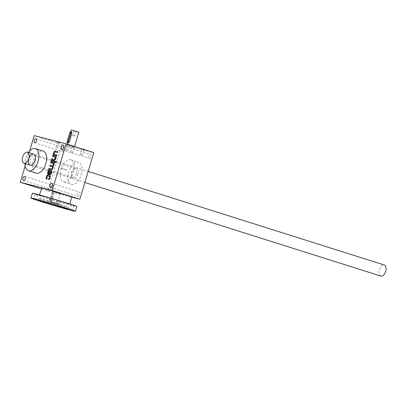 <?xml version="1.0" encoding="UTF-8"?>
<svg xmlns="http://www.w3.org/2000/svg" width="406" height="406" viewBox="0 0 406 406"><rect width="100%" height="100%" fill="white"/><g stroke="black" fill="none" stroke-linecap="round" stroke-linejoin="round"><path stroke-width="0.3" stroke-dasharray="2.03 1.52" d="M34.2 135.629L61.885 144.379L47.984 191.008L41.63 188.998M25.131 166.049L29.618 150.991M36.114 173.169A11.586 6.374 107.5 0 1 33.531 160.203A11.586 6.374 107.5 0 1 43.097 151.073M72.755 146.363L66.995 144.729L72.755 146.363M82.428 149.286L84.154 149.773L82.428 149.286M57.733 142.059L59.459 142.552L57.733 142.059M72.522 146.739L74.252 147.226L72.522 146.739M67.635 144.607L69.36 145.099L67.635 144.607M61.885 144.379L93.806 152.595M51.176 189.237A2.126 1.167 -72.5 0 0 52.907 187.526A2.126 1.167 -72.5 0 0 52.42 185.177A2.126 1.167 -72.5 0 0 50.669 186.851A2.126 1.167 -72.5 0 0 51.141 189.232A2.126 1.167 -72.5 0 0 51.176 189.237M62.428 151.494A2.126 1.167 -72.5 0 0 64.158 149.778A2.126 1.167 -72.5 0 0 63.676 147.429A2.126 1.167 -72.5 0 0 61.92 149.103A2.126 1.167 -72.5 0 0 62.392 151.484A2.126 1.167 -72.5 0 0 62.428 151.494M89.406 158.431A2.126 1.167 -72.5 0 0 91.137 156.721A2.126 1.167 -72.5 0 0 90.65 154.371A2.126 1.167 -72.5 0 0 88.899 156.046A2.126 1.167 -72.5 0 0 89.371 158.421A2.126 1.167 -72.5 0 0 89.406 158.431M78.15 196.179A2.126 1.167 -72.5 0 0 79.88 194.469A2.126 1.167 -72.5 0 0 79.398 192.119A2.126 1.167 -72.5 0 0 77.642 193.794A2.126 1.167 -72.5 0 0 78.119 196.169A2.126 1.167 -72.5 0 0 78.15 196.179M63.986 181.974A11.586 6.374 -72.5 0 0 73.42 172.631A11.586 6.374 -72.5 0 0 70.786 159.822A11.586 6.374 -72.5 0 0 61.215 168.952A11.586 6.374 -72.5 0 0 63.798 181.924A11.586 6.374 -72.5 0 0 63.986 181.974M47.984 191.008L71.557 197.072M67.685 144.84L69.101 145.241L67.685 144.84M66.183 149.885L67.599 150.286L66.183 149.885M78.074 174.098A5.796 3.187 107.5 0 1 74.699 178.711A5.796 3.187 107.5 0 1 71.669 176.828A5.796 3.187 107.5 0 1 74.298 168.515A5.796 3.187 107.5 0 1 77.8 168.622A5.796 3.187 107.5 0 1 78.074 174.098M76.531 173.646A4.633 2.548 107.5 0 1 72.664 177.432A4.633 2.548 107.5 0 1 71.41 175.834A4.633 2.548 107.5 0 1 73.511 169.18A4.633 2.548 107.5 0 1 75.46 168.591A4.633 2.548 107.5 0 1 76.531 173.646M35.312 160.619A4.633 2.548 107.5 0 1 33.388 163.816A4.633 2.548 107.5 0 1 31.44 164.4A4.633 2.548 107.5 0 1 30.409 159.213A4.633 2.548 107.5 0 1 34.236 155.564A4.633 2.548 107.5 0 1 35.489 157.163A4.633 2.548 107.5 0 1 35.312 160.619M71.674 184.405A11.586 6.374 -72.5 0 0 81.114 175.062A11.586 6.374 -72.5 0 0 78.475 162.253A11.586 6.374 -72.5 0 0 68.908 171.383A11.586 6.374 -72.5 0 0 71.492 184.354A11.586 6.374 -72.5 0 0 71.674 184.405M28.4 152.504A11.586 6.374 -72.5 0 0 24.908 163.552M71.07 152.011L72.486 152.417L71.07 152.011M72.578 146.967L73.993 147.368L72.578 146.967M56.277 147.337L57.698 147.738L56.277 147.337M57.784 142.293L59.2 142.694L57.784 142.293M80.972 154.564L82.388 154.965L80.972 154.564M82.479 149.515L83.895 149.915L82.479 149.515M58.007 151.732L57.693 151.651L58.007 151.732L57.733 152.656L57.424 152.56M53.298 154.884L52.983 154.808M53.293 154.904L56.485 155.706M57.068 154.879L56.764 154.782L57.068 154.879L56.794 155.802M57.733 152.656L55.363 152.047A1.157 0.639 -72.5 0 0 54.424 152.966A1.157 0.639 -72.5 0 0 54.663 154.26M51.861 159.695L54.125 160.294A2.319 1.274 -72.5 0 0 55.962 158.579A2.319 1.274 -72.5 0 0 56.064 157.411L56.571 156.543L56.267 156.447M56.297 157.467L55.987 157.371M56.571 156.543L56.261 156.462M52.8 156.549L52.491 156.472M52.795 156.569L55.165 157.178M51.856 159.715L51.552 159.614M55.962 158.579L55.652 158.482M56.064 157.411L55.759 157.31M51.369 161.36L54.861 162.278L55.14 161.355L54.825 161.273M55.14 161.355L54.83 161.258M51.364 161.38L51.054 161.284M54.861 162.278L54.556 162.182M55.383 162.395L55.891 162.542L56.17 161.618L55.855 161.537M56.17 161.618L55.861 161.522M55.378 162.41L55.069 162.314M55.891 162.542L55.586 162.446M54.643 163.019L54.333 162.923L54.643 163.019L54.368 163.943L54.059 163.846M53.232 163.654L50.557 162.948M52.298 166.8L49.618 166.095M52.953 166.252L53.257 166.348A2.319 1.274 -72.5 0 1 52.805 168.84A2.319 1.274 -72.5 0 1 51.257 169.916L48.684 169.236M53.257 166.348A2.319 1.274 -72.5 0 0 54.028 165.054L53.724 164.958M54.028 165.054A2.319 1.274 -72.5 0 0 54.135 163.887L53.825 163.785M49.055 174.514L50.232 174.834A1.543 0.848 -72.5 0 0 51.496 173.565L51.831 172.459A1.543 0.848 -72.5 0 0 51.471 170.769A1.543 0.848 -72.5 0 0 51.445 170.764L51.257 170.718M48.532 174.397L48.811 173.474L48.502 173.377L48.745 173.453A0.771 0.426 -72.5 0 0 48.761 173.458L48.502 173.377M49.989 171.383L49.42 171.241A0.771 0.426 -72.5 0 0 48.786 171.875L48.568 172.611A0.771 0.426 -72.5 0 0 48.745 173.453M49.05 174.529L48.74 174.433M51.07 171.662L50.192 171.418M50.501 171.515L49.842 173.738M48.659 179.564L48.796 179.645A1.543 0.848 -72.5 0 0 50.065 178.376L50.395 177.27A1.543 0.848 -72.5 0 0 50.034 175.58A1.543 0.848 -72.5 0 0 50.014 175.575L49.821 175.524M47.101 179.208L47.375 178.285L47.066 178.188L47.309 178.264A0.771 0.426 -72.5 0 0 47.324 178.27L47.066 178.188M49.633 176.473L47.984 176.052A0.771 0.426 -72.5 0 0 47.355 176.686L47.132 177.422A0.771 0.426 -72.5 0 0 47.309 178.264M48.644 179.604L48.334 179.508M65.808 169.678L60.042 168.043L65.808 169.678M73.171 135.705L74.587 136.106L73.171 135.705M74.542 131.097L75.958 131.503L74.542 131.097M78.81 132.133L71.405 129.925M61.687 168.617L67.447 170.251L61.687 168.617M67.117 141.496L68.025 141.785L68.152 143.003M68.025 141.785L70.674 132.904L71.502 131.914M74.491 130.869L76.221 131.361L74.491 130.869M380.864 276.075A5.796 3.187 107.5 0 1 379.574 269.589A5.796 3.187 107.5 0 1 384.355 265.027M41.991 188.044A15.453 0.386 -163.4 0 0 56.688 192.83A15.453 0.386 -163.4 0 0 71.603 196.874M54.643 191.744L60.311 193.51L52.394 191.104L54.643 191.744L51.663 201.736L57.332 203.502L50.298 201.406L53.404 191.424M50.73 201.66L59.372 204.106L50.73 201.66M51.663 201.736L50.425 201.417M50.618 202.026L59.261 204.477L50.618 202.026M50.654 201.417L53.628 191.424M49.415 201.097L52.394 191.104M57.464 201.244L59.479 201.812L57.464 201.244M35.713 194.367L37.728 194.936L35.713 194.367M72.024 204.989L74.044 205.558L72.024 204.989M50.273 198.113L52.288 198.686L50.273 198.113M61.945 204.944A15.453 0.386 -163.4 0 0 46.781 200.402A15.453 0.386 -163.4 0 0 38.9 198.407A15.453 0.386 -163.4 0 0 53.597 203.193A15.453 0.386 -163.4 0 0 68.512 207.238A15.453 0.386 -163.4 0 0 61.945 204.944M32.378 193.241A23.178 0.579 -163.4 0 0 54.424 200.417A23.178 0.579 -163.4 0 0 76.8 206.481M63.113 202.056A15.991 0.401 -163.4 0 0 47.431 197.362A15.991 0.401 -163.4 0 0 39.265 195.291A15.991 0.401 -163.4 0 0 54.475 200.244A15.991 0.401 -163.4 0 0 69.913 204.431A15.991 0.401 -163.4 0 0 63.113 202.056M55.363 152.047L55.054 151.951M54.125 160.294L53.815 160.197M51.257 169.916L50.948 169.82M51.831 172.459L51.521 172.357M51.445 170.764L51.186 170.682M48.38 174.357L48.07 174.26M48.568 172.611L48.258 172.514M48.786 171.875L48.481 171.774M49.42 171.241L49.111 171.144M50.232 174.834L49.923 174.737M51.496 173.565L51.192 173.469M50.395 177.27L50.085 177.168M50.014 175.575L49.755 175.493M46.944 179.168L46.639 179.071M47.132 177.422L46.827 177.326M47.355 176.686L47.045 176.585M47.984 176.052L47.68 175.95M48.796 179.645L48.492 179.548M50.065 178.376L49.755 178.28M69.766 132.615L70.674 132.904M67.142 144.44L65.777 149.743L66.528 150.54L67.594 150.286L69.36 145.099M23.457 180.477L51.141 189.232M24.736 176.427L52.42 185.177M34.708 142.729L62.392 151.484M35.987 138.679L63.676 147.429M61.687 149.672L89.371 158.421M62.966 145.622L90.65 154.371M50.43 187.42L78.119 196.169M51.714 183.365L79.398 192.119M71.41 175.834L71.669 176.828M73.511 169.18L74.298 168.515M75.46 168.591L34.236 155.564M72.664 177.432L31.44 164.4M35.489 157.163L35.231 156.163M33.388 163.816L32.602 164.481M63.798 181.924L71.492 184.354M70.786 159.822L78.475 162.253M72.029 146.566L70.669 151.874L71.42 152.671L72.486 152.417L74.252 147.226M57.241 141.892L55.876 147.195L56.627 147.992L57.693 147.738L59.459 142.552M81.931 149.114L80.571 154.422L81.322 155.219L82.388 154.965L84.154 149.773M51.161 170.672L51.471 170.769M48.045 174.255L48.355 174.352M49.73 175.483L50.034 175.58M46.614 179.066L46.918 179.163M74.526 146.5L74.399 146.936M67.163 144.171L66.995 144.729M73.999 130.702L72.765 135.563L73.522 136.36L74.587 136.106L76.221 131.361M70.872 131.717L67.563 142.816M88.198 171.403L33.662 154.163M84.89 182.512L30.171 165.217M59.261 204.477L59.372 204.106M48.157 201.168L48.263 200.797M53.277 191.414L50.298 201.406M60.311 193.51L57.332 203.502M56.891 201.041L55.455 205.852M59.479 201.812L58.048 206.624M35.134 194.164L33.703 198.976M37.728 194.936L36.291 199.747M71.451 204.786L70.015 209.597M74.044 205.558L72.608 210.369M49.699 197.91L48.263 202.721M52.288 198.686L50.857 203.492M67.964 209.09L68.512 207.238M38.347 200.26L38.9 198.407M39.412 194.9L39.265 195.291M70.005 204.02L69.913 204.431"/><path stroke-width="0.61" d="M41.63 188.998L20.3 182.258L25.131 166.049M29.618 150.991L34.2 135.629L66.122 143.841L93.806 152.595L79.906 199.219L52.222 190.47L66.122 143.841M49.826 177.32L49.517 177.224A0.771 0.426 -72.5 0 0 49.339 176.382L49.644 176.478A0.771 0.426 -72.5 0 0 49.633 176.473A0.771 0.426 -72.5 0 1 49.826 177.32L49.603 178.061A0.771 0.426 -72.5 0 1 48.974 178.696L48.613 178.584L48.492 179.548A1.543 0.848 -72.5 0 0 49.755 178.28L50.085 177.168A1.543 0.848 -72.5 0 0 49.73 175.483A1.543 0.848 -72.5 0 0 49.705 175.478L47.852 175.001A1.543 0.848 -72.5 0 0 46.588 176.27L46.254 177.381A1.543 0.848 -72.5 0 0 46.614 179.066A1.543 0.848 -72.5 0 0 46.639 179.071L47.015 178.173A0.771 0.426 -72.5 0 1 47.005 178.168L47.015 178.173M48.664 178.599A0.771 0.426 -72.5 0 0 49.299 177.965L49.517 177.224M49.339 176.382A0.771 0.426 -72.5 0 0 49.324 176.377L47.68 175.95A0.771 0.426 -72.5 0 0 47.045 176.585L46.827 177.326A0.771 0.426 -72.5 0 0 47.005 178.168M51.141 170.667L49.283 170.19A1.543 0.848 -72.5 0 0 48.02 171.459L47.69 172.57A1.543 0.848 -72.5 0 0 48.045 174.255A1.543 0.848 -72.5 0 0 48.07 174.26L48.451 173.362A0.771 0.426 -72.5 0 0 48.451 173.362L48.451 173.362A0.771 0.426 -72.5 0 1 48.258 172.514L48.481 171.774A0.771 0.426 -72.5 0 1 49.111 171.144L49.679 171.286L48.74 174.433L49.923 174.737A1.543 0.848 -72.5 0 0 51.192 173.469L51.521 172.357A1.543 0.848 -72.5 0 0 51.161 170.672A1.543 0.848 -72.5 0 0 51.141 170.667L51.186 170.682M51.329 168.921A1.157 0.639 -72.5 0 0 52.267 167.988A1.157 0.639 -72.5 0 0 52.009 166.709L52.313 166.805A1.157 0.639 -72.5 0 1 52.577 168.084A1.157 0.639 -72.5 0 1 51.633 169.018L48.959 168.312L48.684 169.236L50.948 169.82A2.319 1.274 -72.5 0 0 52.501 168.744A2.319 1.274 -72.5 0 0 52.953 166.252A2.319 1.274 -72.5 0 0 53.724 164.958A2.319 1.274 -72.5 0 0 53.825 163.785L54.333 162.923L50.831 162.019L50.557 162.948L52.927 163.557A1.157 0.639 -72.5 0 0 52.927 163.557L53.252 163.659A1.157 0.639 -72.5 0 0 53.232 163.654L52.963 163.567M52.313 166.805A1.157 0.639 -72.5 0 0 52.298 166.8L52.024 166.714A1.157 0.639 -72.5 0 0 51.988 166.704L49.618 166.095L49.897 165.166L52.262 165.775A1.157 0.639 -72.5 0 0 53.206 164.841A1.157 0.639 -72.5 0 0 52.942 163.562M55.348 161.39L55.069 162.314L55.586 162.446L55.861 161.522L55.348 161.39L55.652 161.486L55.383 162.395M51.329 160.355L51.054 161.284L54.556 162.182L54.83 161.258L51.329 160.355L51.638 160.451L51.369 161.36M56.267 156.447L52.765 155.544L52.491 156.472L54.856 157.081A1.157 0.639 -72.5 0 1 54.876 157.086L55.18 157.183A1.157 0.639 -72.5 0 0 55.165 157.178L54.891 157.092A1.157 0.639 -72.5 0 1 55.14 158.365A1.157 0.639 -72.5 0 1 54.196 159.299L51.826 158.69L51.552 159.614L53.815 160.197A2.319 1.274 -72.5 0 0 55.652 158.482A2.319 1.274 -72.5 0 0 55.759 157.31L56.267 156.447M54.374 154.168A1.157 0.639 -72.5 0 1 54.11 152.884A1.157 0.639 -72.5 0 1 55.054 151.951L57.424 152.56L57.698 151.636L55.434 151.052A2.319 1.274 -72.5 0 0 53.597 152.773A2.319 1.274 -72.5 0 0 53.49 153.94L52.983 154.808L56.485 155.706L56.764 154.782L54.394 154.173A1.157 0.639 -72.5 0 1 54.374 154.168L54.683 154.265A1.157 0.639 -72.5 0 0 54.698 154.27L54.394 154.173M23.487 180.487A2.126 1.167 -72.5 0 0 25.218 178.772A2.126 1.167 -72.5 0 0 24.736 176.427A2.126 1.167 -72.5 0 0 22.98 178.097A2.126 1.167 -72.5 0 0 23.457 180.477A2.126 1.167 -72.5 0 0 23.487 180.487M34.743 142.739A2.126 1.167 -72.5 0 0 36.469 141.024A2.126 1.167 -72.5 0 0 35.987 138.679A2.126 1.167 -72.5 0 0 34.236 140.354A2.126 1.167 -72.5 0 0 34.708 142.729A2.126 1.167 -72.5 0 0 34.743 142.739M61.717 149.682A2.126 1.167 -72.5 0 0 63.448 147.967A2.126 1.167 -72.5 0 0 62.966 145.622A2.126 1.167 -72.5 0 0 61.21 147.292A2.126 1.167 -72.5 0 0 61.687 149.672A2.126 1.167 -72.5 0 0 61.717 149.682M50.466 187.43A2.126 1.167 -72.5 0 0 52.196 185.715A2.126 1.167 -72.5 0 0 51.714 183.365A2.126 1.167 -72.5 0 0 49.958 185.04A2.126 1.167 -72.5 0 0 50.43 187.42A2.126 1.167 -72.5 0 0 50.466 187.43M35.408 148.642L43.097 151.073A11.586 6.374 107.5 0 1 45.787 163.709A11.586 6.374 107.5 0 1 36.114 173.169L28.425 170.738A11.586 6.374 -72.5 0 0 28.608 170.794A11.586 6.374 -72.5 0 0 38.093 161.278A11.586 6.374 -72.5 0 0 35.408 148.642A11.586 6.374 -72.5 0 0 28.4 152.504M20.3 182.258L52.222 190.47M71.557 197.072L79.906 199.219M35.002 160.487A5.796 3.187 107.5 0 1 32.602 164.481A5.796 3.187 107.5 0 1 28.511 162.816A5.796 3.187 107.5 0 1 30.927 155.178A5.796 3.187 107.5 0 1 35.231 156.163A5.796 3.187 107.5 0 1 35.002 160.487M24.908 163.552A11.586 6.374 -72.5 0 0 28.425 170.738M57.693 151.651L55.744 151.149A2.319 1.274 -72.5 0 0 53.902 152.869L53.597 152.773M53.902 152.869A2.319 1.274 -72.5 0 0 53.8 154.036L53.49 153.94M53.8 154.036L53.262 153.879M53.567 153.975L53.298 154.884M56.759 154.798L54.698 154.27M56.261 156.462L52.765 155.544M53.069 155.645L52.8 156.549M51.826 158.69L54.5 159.396A1.157 0.639 -72.5 0 0 55.444 158.462A1.157 0.639 -72.5 0 0 55.18 157.183M52.135 158.787L51.861 159.695M54.825 161.273L51.638 160.451M54.328 162.938L50.831 162.019M51.141 162.121L50.872 163.029M49.897 165.166L52.572 165.871A1.157 0.639 -72.5 0 0 53.516 164.937A1.157 0.639 -72.5 0 0 53.252 163.659M50.202 165.262L49.933 166.171M51.633 169.018L48.959 168.312M49.268 168.409L48.994 169.317M51.257 170.718L49.593 170.287A1.543 0.848 -72.5 0 0 48.329 171.555L47.999 172.667A1.543 0.848 -72.5 0 0 48.228 174.291M49.055 174.514L49.989 171.383L49.679 171.286M50.76 171.565L50.192 171.418L49.532 173.641L50.1 173.788A0.771 0.426 -72.5 0 0 50.73 173.154L50.953 172.413A0.771 0.426 -72.5 0 0 50.77 171.571A0.771 0.426 -72.5 0 0 50.76 171.565M50.77 171.571L51.08 171.667A0.771 0.426 -72.5 0 0 51.07 171.662A0.771 0.426 -72.5 0 1 51.257 172.509L51.039 173.25A0.771 0.426 -72.5 0 1 50.405 173.885L49.532 173.641M49.821 175.524L48.157 175.098A1.543 0.848 -72.5 0 0 46.893 176.366L46.563 177.478A1.543 0.848 -72.5 0 0 46.797 179.102M48.974 178.696L48.613 178.584M48.918 178.681L48.659 179.564M69.766 132.615L67.117 141.496A1.157 0.639 -72.5 0 0 67.386 142.76A1.157 0.639 -72.5 0 0 68.35 141.816L70.999 132.935A1.157 0.639 -72.5 0 0 70.73 131.671A1.157 0.639 -72.5 0 0 69.766 132.615M70.872 131.717L71.405 129.925L78.81 132.133L74.526 146.5M67.386 142.76L68.152 143.003L69.264 142.105L71.908 133.224L71.502 131.914L70.73 131.671M88.198 171.403L384.355 265.027A5.796 3.187 107.5 0 1 385.7 271.345A5.796 3.187 107.5 0 1 380.864 276.075L84.89 182.512M28.851 158.538A5.796 3.187 107.5 0 1 24.015 163.268A5.796 3.187 107.5 0 1 22.726 156.787A5.796 3.187 107.5 0 1 27.512 152.22A5.796 3.187 107.5 0 1 28.851 158.538M70.005 204.02L71.603 196.874A15.453 0.386 -163.4 0 0 65.031 194.581A15.453 0.386 -163.4 0 0 49.882 190.044A15.453 0.386 -163.4 0 0 41.991 188.044L39.412 194.9M56.028 206.05L58.048 206.624L56.028 206.05M34.277 199.179L36.291 199.747L34.277 199.179M70.593 209.8L72.608 210.369L70.593 209.8M48.837 202.924L50.857 203.492L48.837 202.924M61.392 206.791A15.453 0.386 -163.4 0 0 46.228 202.254A15.453 0.386 -163.4 0 0 38.347 200.26A15.453 0.386 -163.4 0 0 53.044 205.045A15.453 0.386 -163.4 0 0 67.964 209.09A15.453 0.386 -163.4 0 0 61.392 206.791M65.513 207.852A23.178 0.579 -163.4 0 0 42.767 201.046A23.178 0.579 -163.4 0 0 30.942 198.052A23.178 0.579 -163.4 0 0 52.988 205.228A23.178 0.579 -163.4 0 0 75.369 211.293A23.178 0.579 -163.4 0 0 65.513 207.852M75.369 211.293L76.8 206.481A23.178 0.579 -163.4 0 0 66.944 203.041A23.178 0.579 -163.4 0 0 44.198 196.235A23.178 0.579 -163.4 0 0 32.378 193.241L30.942 198.052M55.744 151.149L55.434 151.052M54.5 159.396L54.196 159.299M52.572 165.871L52.262 165.775M49.593 170.287L49.283 170.19M48.329 171.555L48.02 171.459M47.999 172.667L47.69 172.57M51.07 171.662L50.786 171.576M50.405 173.885L50.1 173.788M51.039 173.25L50.73 173.154M51.257 172.509L50.953 172.413M48.157 175.098L47.852 175.001M46.893 176.366L46.588 176.27M46.563 177.478L46.254 177.381M49.633 176.473L49.349 176.382M49.603 178.061L49.299 177.965M68.35 141.816L69.264 142.105M70.999 132.935L71.908 133.224M67.563 142.816L67.163 144.171M33.662 154.163L27.512 152.22M30.171 165.217L24.015 163.268"/></g></svg>
